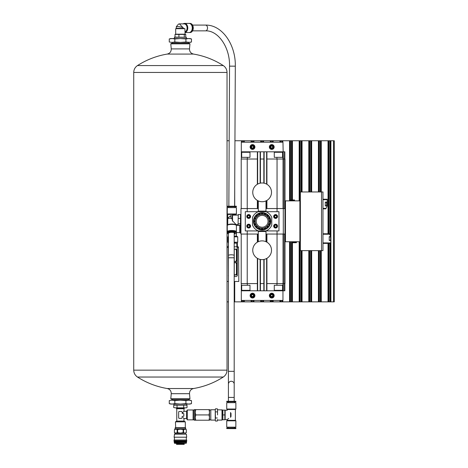 <?xml version="1.0" encoding="UTF-8"?>
<svg xmlns="http://www.w3.org/2000/svg" width="468" height="468" viewBox="0 0 468 468"><rect width="100%" height="100%" fill="white"/><g stroke="black" fill="none" stroke-linecap="round" stroke-linejoin="round"><path stroke-width="0.7" d="M334.275 301.86L334.275 140.745L334.275 301.86L334.275 140.745L334.275 301.86L330.665 301.86L330.665 243.378M334.275 140.745L330.665 140.745L330.665 235.966M328.261 233.76L328.261 140.745L330.665 140.745M329.952 243.378L329.952 301.86L330.665 301.86M329.952 301.86L321.048 301.86L321.048 250.637M328.261 243.378L328.261 301.86M328.261 140.745L321.048 140.745L321.048 191.968M318.644 191.968L318.644 140.745L321.048 140.745M320.334 250.637L320.334 301.86L321.048 301.86M320.334 301.86L311.431 301.86L311.431 250.637L311.431 301.86L301.813 301.86L301.813 250.637M318.644 250.637L318.644 301.86M318.644 140.745L311.431 140.745L311.431 191.968L311.431 140.745L309.74 140.745L309.74 191.968M299.409 200.866L299.409 140.745L309.026 140.745L309.026 191.968L309.026 140.745L309.74 140.745M309.026 250.637L309.026 301.86L309.026 250.637M301.813 140.745L301.813 191.968M301.1 250.637L301.1 301.86L301.813 301.86M301.1 301.86L292.19 301.86L292.19 241.745M299.409 241.745L299.409 301.86M299.409 140.745L292.19 140.745L292.19 199.9M289.786 200.866L289.786 140.745L292.19 140.745M291.482 241.745L291.482 301.86L292.19 301.86M291.482 301.86L282.573 301.86L282.573 300.415L282.573 301.86L272.955 301.86L272.955 300.415M289.786 241.745L289.786 301.86M289.786 140.745L282.573 140.745L282.573 142.19L282.573 140.745L280.882 140.745L280.882 142.19M270.551 142.19L270.551 140.745L280.168 140.745L280.168 142.19L280.168 140.745L280.882 140.745M280.168 300.415L280.168 301.86L280.168 300.415M272.955 140.745L272.955 142.19M272.241 300.895L272.241 301.86L272.955 301.86M272.241 301.86L263.338 301.86L263.338 300.415M270.551 300.415L270.551 301.86M270.551 140.745L263.338 140.745L263.338 142.19M260.933 142.19L260.933 140.745L263.338 140.745M262.624 300.415L262.624 301.86L263.338 301.86M262.624 301.86L253.72 301.86L253.72 300.415M260.933 300.415L260.933 301.86M260.933 140.745L253.72 140.745L253.72 142.19M251.316 142.19L251.316 140.745L253.72 140.745M253.007 300.415L253.007 301.86L253.72 301.86M253.007 301.86L244.097 301.86L244.097 300.415M251.316 300.415L251.316 301.86M251.316 140.745L244.097 140.745L244.097 142.19M241.693 142.19L241.693 140.745L244.097 140.745M243.389 300.415L243.389 301.86L244.097 301.86M243.389 301.86L234.48 301.86L234.48 281.467M241.693 300.415L241.693 301.86M241.693 140.745L234.948 140.745M228.419 301.86L227.027 301.86M229.174 140.745L227.027 140.745M251.316 141.71L253.72 141.71M272.955 300.895L270.551 300.895M180.379 399.251L189.517 399.251L189.955 398.771L170.797 398.771L171.241 399.251L180.379 399.251M189.511 48.906L171.241 48.906L170.797 43.84L189.955 43.84L189.511 48.906C189.505 51.667 190.833 53.387 193.506 54.072L167.246 54.072A79.355 79.355 0 0 0 137.481 65.567L223.271 65.567A79.355 79.355 0 0 0 193.506 54.072M170.797 43.84L171.241 43.36L189.517 43.36L189.955 43.84M188.703 400.21L185.931 400.608L180.379 400.21L189.996 400.21L191.482 400.608L188.703 400.21M180.379 400.21L174.821 400.608L172.048 400.21L180.379 400.21M172.048 400.21L169.27 400.608L172.048 400.21L169.27 400.608L169.27 403.656L172.048 404.06L174.821 403.656L180.379 404.06L185.931 403.656L188.703 404.06L191.482 403.656L188.703 404.06L189.996 404.06L191.482 403.656L191.482 400.608M174.821 400.608L174.821 403.656M185.931 400.608L185.931 403.656M169.27 403.656L170.756 404.06L188.703 404.06M173.956 404.06L173.956 405.189L186.796 405.189L186.796 404.06M185.375 405.189L174.71 405.23M174.605 405.189L173.71 405.428L173.71 407.593L175.377 407.833L186.147 407.833L187.042 407.593L187.042 405.428L186.147 405.189M177.044 405.428L177.044 407.593M183.708 405.428L183.708 407.593M175.377 407.833L185.375 407.833M183.982 418.532L186.539 418.532L186.539 411.319L183.982 411.319L183.982 408.745L176.769 408.745L176.769 421.089L183.982 421.089L183.982 418.532L183.023 417.573M182.309 416.403L183.825 416.198L183.825 413.654L182.309 413.449L182.099 412.092A0.614 0.614 0 0 0 181.485 411.477L179.267 411.477A0.614 0.614 0 0 0 178.653 412.092L178.653 417.76A0.614 0.614 0 0 0 179.267 418.374L181.485 418.374A0.614 0.614 0 0 0 182.099 417.76L182.099 416.614M183.982 411.319L182.099 413.203M175.447 427.664L185.305 427.664L185.305 421.849L175.447 421.849L175.693 427.91M187.299 409.997L187.299 419.854L193.114 419.854L193.114 409.997L187.299 409.997L186.539 411.319M184.451 407.833L184.462 408.195L176.296 408.195L176.301 407.833M184.948 428.969L186.334 429.601L186.34 432.666L186.34 429.601L185.667 429.209L183.579 429.601L180.379 429.209L177.624 429.601L175.792 429.209L174.418 429.601L175.792 429.209L175.085 429.209L174.412 429.601L174.412 432.666L175.792 433.058L177.173 432.666L177.173 429.601M184.959 429.209L175.792 429.209M177.624 429.601L177.624 432.666L177.173 432.666M183.128 429.601L183.128 432.666L184.959 433.058L175.085 433.058L174.412 432.666L174.412 429.601M183.579 429.601L183.579 432.666M185.427 433.947L185.427 433.058L184.959 433.058L186.334 432.666M177.624 432.666L180.379 433.058L183.128 432.666M180.379 427.91L175.05 427.91L175.05 428.969L185.702 428.969L185.702 427.91L180.379 427.91M175.792 433.058L175.324 433.058L175.324 433.947L180.379 433.947L174.617 433.947L174.061 437.206L186.691 437.206L186.375 434.152L174.377 434.152M186.375 434.152L180.379 433.947M186.691 437.206L174.061 437.206M180.379 440.008L174.026 440.008L174.026 440.827L186.726 440.827L186.726 440.008L180.379 440.008M180.379 441.306L174.125 441.306L174.125 441.979L186.627 441.979L186.627 441.306L180.379 441.306M186.375 443.12L186.469 442.459L174.283 442.459L174.617 443.325L186.135 443.325L174.377 443.12M180.379 444.044L176.53 444.044L176.53 444.36L184.222 444.36L184.222 444.044L180.379 444.044M184.222 444.36L176.53 444.36M195.735 420.217L195.261 420.217L195.261 417.573L195.735 420.217L209.026 420.217L209.494 417.573L209.026 414.929L195.735 414.929L195.261 417.573L195.261 412.279L195.735 414.929M195.261 409.635L195.735 409.635L195.261 412.279L195.261 409.635L194.302 409.635L194.302 420.217L195.261 420.217M209.026 414.929L209.494 412.279L209.494 420.217L209.026 420.217M209.026 409.635L209.494 409.635L209.494 412.279L209.026 409.635L195.735 409.635M209.494 409.635L209.494 420.217M209.687 419.854L210.629 419.854M194.302 409.997L193.36 409.997L193.36 419.854L194.302 419.854M217.55 414.929L217.55 410.342L217.55 414.929M217.55 410.342L217.333 408.816L217.55 410.342M215.461 421.036L215.245 419.509L215.461 421.036L217.333 421.036L217.55 419.509M217.333 417.982L215.461 417.982L215.245 419.509L215.245 409.635L215.461 408.816L215.245 410.342L215.461 408.816L217.333 408.816M215.461 417.982L215.245 410.342M222.002 409.757L222.002 420.094L222.171 409.927L217.55 409.757M215.245 420.094L210.799 420.094L210.799 409.757L215.245 409.757M210.799 420.094L210.799 409.757M217.333 411.875L215.461 411.875M235.392 409.518L235.392 420.334L227.22 420.334L227.22 419.615L225.149 419.615L225.149 410.237L227.22 410.237L227.22 409.518L235.392 409.518L235.878 409.038L235.878 402.696L226.74 402.696L226.74 409.038L235.878 409.038M228.659 418.427L227.495 419.375M230.566 417.339C226.272 420.089 226.272 420.089 230.566 417.339L230.566 412.513C226.272 409.763 226.272 409.763 230.566 412.513L231.028 413.466L231.028 416.391L230.566 417.339M226.74 402.696L235.878 402.696M228.062 402.615L228.062 401.831L234.585 401.796M234.556 402.615L234.556 401.831M226.74 401.796L235.878 401.796L235.878 401.287L226.74 401.287L226.74 401.796M226.74 401.287L235.878 401.287M226.74 428.565L235.808 428.635L235.878 428.056L226.74 428.056L226.74 428.565L235.878 428.565M228.027 428.056L234.585 428.056M234.556 428.021L234.556 427.237M226.74 427.155L235.825 427.237L235.878 420.82L226.74 420.82L226.74 427.155L235.878 427.155M235.392 420.334L235.878 420.82M225.149 419.615L225.149 410.237M225.09 419.603L225.055 410.12M224.856 410.12L224.856 419.737L222.85 419.737L222.85 410.12L224.856 410.12M222.85 410.12L222.85 419.737M222.85 414.929L224.856 414.929M222.651 410.12L222.171 410.12M228.419 401.222L228.419 397.42L234.193 397.42L234.193 384.146A2.884 2.884 0 0 0 231.309 381.262A2.884 2.884 0 0 0 228.419 384.146L228.419 397.42M188.703 42.395L191.482 41.997L188.703 42.395L180.379 42.395L185.931 41.997L189.996 42.395L191.482 41.997L191.482 38.949L188.703 38.552L185.931 38.949L180.379 38.552L174.821 38.949L172.048 38.552L169.27 38.949L172.048 38.552L170.756 38.552L169.27 38.949L169.27 41.997L172.048 42.395L169.27 41.997M174.821 41.997L180.379 42.395L172.048 42.395L174.821 41.997L174.821 38.949M185.931 41.997L185.931 38.949M191.482 38.949L189.996 38.552L172.048 38.552M182.812 27.39L183.485 28.308L176.29 28.308L176.29 26.74L178.641 26.588L182.812 27.39L179.367 23.88L184.216 23.88A4.089 2.878 90 0 1 187.065 27.36A4.089 2.878 90 0 1 185.065 31.877M183.485 28.308L184.082 28.449M184.918 28.688L175.687 28.688L175.687 34.187L185.065 34.187L184.918 28.688L177.729 28.449M179.367 23.88L178.478 24.09L176.29 26.74M174.365 37.276L186.387 37.276L174.535 37.107L174.365 38.552M175.009 37.107L175.009 34.421L185.749 34.421L185.749 37.107M178.916 37.107L178.916 34.421M184.287 37.107L184.287 34.421M185.065 34.187L185.749 34.421M175.687 34.187L175.009 34.421M183.123 23.88A4.569 3.217 90 0 1 184.562 23.4A4.569 3.217 90 0 1 187.767 27.606A4.569 3.217 90 0 1 185.065 32.479M184.562 23.4L189.06 23.4A4.569 3.217 90 0 1 190.903 24.225A4.569 3.217 90 0 1 190.903 31.713A4.569 3.217 90 0 1 189.06 32.538L185.065 32.538M190.921 24.242A4.522 3.182 90 0 1 190.944 24.26A4.522 3.182 90 0 1 190.944 31.678A4.522 3.182 90 0 1 190.921 31.695L190.944 31.678M189.382 23.423A4.569 3.217 90 0 1 189.698 23.4A4.569 3.217 90 0 1 192.915 27.969A4.569 3.217 90 0 1 189.698 32.538A4.569 3.217 90 0 1 189.382 32.514M189.879 23.406A4.569 3.217 90 0 1 190.061 23.4A4.569 3.217 90 0 1 193.249 27.366A4.569 3.217 90 0 1 193.249 28.571A4.569 3.217 90 0 1 190.061 32.538A4.569 3.217 90 0 1 189.879 32.532M189.698 23.4L190.061 23.4M193.249 27.378L193.249 27.366A4.499 3.171 90 0 1 193.249 27.378A4.499 3.171 90 0 1 193.249 28.56A4.499 3.171 90 0 1 193.249 28.566L193.249 28.56M252.515 293.202A2.404 2.404 0 0 1 254.598 296.811A2.404 2.404 0 0 1 250.433 296.811A2.404 2.404 0 0 1 252.515 293.202M271.756 293.202A2.404 2.404 0 0 1 273.839 296.811A2.404 2.404 0 0 1 269.673 296.811A2.404 2.404 0 0 1 271.756 293.202M282.959 283.585L282.959 300.415L241.312 300.415L241.312 283.585M272.715 296.162L271.756 296.718L270.791 296.162L270.791 295.051L271.756 294.495L272.715 295.051L272.715 296.162A1.111 1.111 0 0 1 270.791 296.162A1.111 1.111 0 0 1 271.756 294.495A1.111 1.111 0 0 1 272.715 296.162L272.715 295.051L271.756 294.495L270.791 295.051L270.791 296.162L271.27 296.443A0.959 0.959 0 0 1 271.27 294.776A0.959 0.959 0 0 1 272.715 295.606A0.959 0.959 0 0 1 272.236 296.443L272.715 296.162M271.756 293.805A1.802 1.802 0 0 1 273.318 296.507A1.802 1.802 0 0 1 270.194 296.507A1.802 1.802 0 0 1 271.756 293.805M271.756 293.565A2.042 2.042 0 0 1 273.523 296.63A2.042 2.042 0 0 1 269.983 296.63A2.042 2.042 0 0 1 271.756 293.565M272.236 296.443A0.959 0.959 0 0 1 271.27 296.443L272.236 296.443M253.48 296.162L252.515 296.718L251.556 296.162L251.556 295.051L252.515 294.495L253.48 295.051L253.48 296.162A1.111 1.111 0 0 1 251.556 296.162A1.111 1.111 0 0 1 252.515 294.495A1.111 1.111 0 0 1 253.48 296.162L253.48 295.051L252.515 294.495L251.556 295.051L251.556 296.162L252.036 296.443A0.959 0.959 0 0 1 252.036 294.776A0.959 0.959 0 0 1 253.48 295.606A0.959 0.959 0 0 1 252.995 296.443L253.48 296.162M252.515 293.805A1.802 1.802 0 0 1 254.077 296.507A1.802 1.802 0 0 1 250.953 296.507A1.802 1.802 0 0 1 252.515 293.805M252.515 293.565A2.042 2.042 0 0 1 254.288 296.63A2.042 2.042 0 0 1 250.749 296.63A2.042 2.042 0 0 1 252.515 293.565M252.995 296.443A0.959 0.959 0 0 1 252.036 296.443L252.995 296.443M271.756 149.403A2.404 2.404 0 0 1 269.673 145.8A2.404 2.404 0 0 1 273.839 145.8A2.404 2.404 0 0 1 271.756 149.403M252.515 149.403A2.404 2.404 0 0 1 250.433 145.8A2.404 2.404 0 0 1 254.598 145.8A2.404 2.404 0 0 1 252.515 149.403M241.312 151.808L241.312 157.342L249.994 157.342L249.994 151.808L241.312 151.808L241.312 142.19L282.959 142.19L283.315 159.021M251.556 146.443L252.515 145.887L253.48 146.443L253.48 147.555L252.515 148.11L251.556 147.555L251.556 146.443A1.111 1.111 0 0 1 253.48 146.443A1.111 1.111 0 0 1 252.515 148.11A1.111 1.111 0 0 1 251.556 146.443L251.556 147.555L252.515 148.11L253.48 147.555L253.48 146.443L252.995 146.168A0.959 0.959 0 0 1 252.995 147.835A0.959 0.959 0 0 1 251.556 146.999A0.959 0.959 0 0 1 252.036 146.168L251.556 146.443M252.515 148.801A1.802 1.802 0 0 1 250.953 146.098A1.802 1.802 0 0 1 254.077 146.098A1.802 1.802 0 0 1 252.515 148.801M252.515 149.046A2.042 2.042 0 0 1 250.749 145.975A2.042 2.042 0 0 1 254.288 145.975A2.042 2.042 0 0 1 252.515 149.046M252.036 146.168A0.959 0.959 0 0 1 252.995 146.168L252.036 146.168M270.791 146.443L271.756 145.887L272.715 146.443L272.715 147.555L271.756 148.11L270.791 147.555L270.791 146.443A1.111 1.111 0 0 1 272.715 146.443A1.111 1.111 0 0 1 271.756 148.11A1.111 1.111 0 0 1 270.791 146.443L270.791 147.555L271.756 148.11L272.715 147.555L272.715 146.443L272.236 146.168A0.959 0.959 0 0 1 272.236 147.835A0.959 0.959 0 0 1 270.791 146.999A0.959 0.959 0 0 1 271.27 146.168L270.791 146.443M271.756 148.801A1.802 1.802 0 0 1 270.194 146.098A1.802 1.802 0 0 1 273.318 146.098A1.802 1.802 0 0 1 271.756 148.801M271.756 149.046A2.042 2.042 0 0 1 269.983 145.975A2.042 2.042 0 0 1 273.523 145.975A2.042 2.042 0 0 1 271.756 149.046M271.27 146.168A0.959 0.959 0 0 1 272.236 146.168L271.27 146.168M282.959 159.021L282.959 151.808L274.277 151.808L274.277 157.342L276.945 157.342L276.945 159.021M325.283 202.357L326.629 202.474L326.629 205.598L325.283 205.721M322.973 199.228L327.202 199.228L327.202 205.961L325.283 205.961L325.283 202.112L327.202 202.112M322.973 208.365L322.973 250.637L321.528 250.637L321.528 191.968L322.973 191.968L322.973 208.365L326.091 208.365L327.202 205.961M322.973 208.845L325.816 208.845L322.973 208.845M329.226 236.884L330.572 237.007L330.572 240.131L329.226 240.254M322.973 243.378L330.765 243.378L330.765 240.494L329.226 240.494L329.226 236.644L330.765 236.644L329.39 233.76L322.973 233.76M330.765 236.644L330.765 240.494M293.524 242.605L293.524 242.079L292.746 242.079L293.138 242.705L296.279 242.705L296.449 242.079L295.671 242.079L295.671 242.605M292.746 242.079L292.915 242.705L296.057 242.705M293.828 242.605L293.524 242.079M295.366 242.605L295.671 242.079M295.366 242.079L293.828 242.079M321.528 250.637L299.889 250.637L299.889 241.745L285.462 241.745L285.462 200.866L299.889 200.866L299.889 191.968L321.528 191.968M290.821 200.526L291.213 199.9L290.821 200.526L291.599 200.526L291.599 200L291.903 200L291.599 200.526M293.448 200L292.675 199.9L293.448 200L293.448 200.526L291.903 200.526M294.524 200L294.518 200.526L294.132 199.9M294.518 200.526L293.448 200.526M269.24 220.773A7.125 7.125 0 0 0 268.901 219.071A7.119 7.119 0 0 1 269.235 220.773L269.568 220.773A7.453 7.453 0 0 1 269.568 221.832L269.235 221.832A7.119 7.119 0 0 1 268.895 223.529A7.125 7.125 0 0 0 269.24 221.832M268.895 219.077L269.205 218.948A7.453 7.453 0 0 0 268.802 217.971L268.492 218.1A7.125 7.125 0 0 0 267.532 216.655A7.119 7.119 0 0 1 268.492 218.1L268.492 218.1M267.526 216.661L267.766 216.421A7.453 7.453 0 0 0 267.017 215.672L266.778 215.912A7.119 7.119 0 0 0 265.338 214.947L265.467 214.636A7.453 7.453 0 0 0 264.49 214.233L264.361 214.543A7.125 7.125 0 0 0 262.665 214.198A7.119 7.119 0 0 1 264.361 214.543L264.361 214.543M262.665 214.204L262.665 213.87A7.453 7.453 0 0 0 261.606 213.87L261.606 214.204A7.125 7.125 0 0 0 259.904 214.537A7.119 7.119 0 0 1 261.606 214.204M259.91 214.543L259.775 214.233A7.453 7.453 0 0 0 258.798 214.636L258.927 214.947A7.119 7.119 0 0 0 257.488 215.912L257.248 215.672A7.453 7.453 0 0 0 256.505 216.421L256.739 216.661A7.125 7.125 0 0 0 255.774 218.094M255.031 221.832A7.125 7.125 0 0 0 255.37 223.534A7.119 7.119 0 0 1 255.037 221.832L254.697 221.832A7.453 7.453 0 0 1 254.697 220.773L255.037 220.773A7.119 7.119 0 0 1 255.376 219.077A7.125 7.125 0 0 0 255.031 220.773A7.119 7.119 0 0 1 255.376 219.077L255.06 218.948A7.453 7.453 0 0 1 255.469 217.971L255.78 218.1A7.119 7.119 0 0 1 256.739 216.661L256.739 216.661M255.376 223.529L255.06 223.663A7.453 7.453 0 0 0 255.469 224.64L255.78 224.511A7.119 7.119 0 0 0 256.739 225.95L256.505 226.184A7.453 7.453 0 0 0 257.248 226.933L257.488 226.699A7.125 7.125 0 0 0 258.927 227.664A7.119 7.119 0 0 1 257.488 226.699L257.488 226.699A7.119 7.119 0 0 0 258.927 227.659L258.798 227.969A7.453 7.453 0 0 0 259.775 228.378L259.91 228.062A7.125 7.125 0 0 0 261.606 228.407A7.119 7.119 0 0 1 259.91 228.062L259.91 228.062M261.606 228.402L261.606 228.741A7.453 7.453 0 0 0 262.665 228.741L262.665 228.402A7.125 7.125 0 0 0 264.361 228.068A7.119 7.119 0 0 1 262.665 228.402M264.361 228.062L264.49 228.378A7.453 7.453 0 0 0 265.467 227.969L265.338 227.659A7.119 7.119 0 0 0 266.778 226.699L267.017 226.933A7.453 7.453 0 0 0 267.766 226.184L267.526 225.95A7.125 7.125 0 0 0 268.497 224.511A7.119 7.119 0 0 1 267.526 225.95L267.526 225.95A7.119 7.119 0 0 0 268.492 224.511L268.802 224.64A7.453 7.453 0 0 0 269.205 223.663L268.895 223.529M269.568 220.773A7.453 7.453 0 0 1 269.591 221.305A7.453 7.453 0 0 0 269.568 220.773M255.774 224.511A7.125 7.125 0 0 0 256.739 225.95A7.119 7.119 0 0 1 255.78 224.511M258.927 214.941A7.125 7.125 0 0 0 257.488 215.906L257.488 215.912A7.119 7.119 0 0 1 258.927 214.947M267.766 226.184A7.453 7.453 0 0 1 267.017 226.933A7.453 7.453 0 0 0 267.766 226.184M265.344 227.664A7.125 7.125 0 0 0 266.783 226.699L266.783 226.699M265.467 227.969A7.453 7.453 0 0 1 264.49 228.378A7.453 7.453 0 0 0 265.467 227.969M259.775 228.378A7.453 7.453 0 0 1 258.798 227.969A7.453 7.453 0 0 0 259.775 228.378M257.248 226.933A7.453 7.453 0 0 1 256.505 226.184A7.453 7.453 0 0 0 257.248 226.933M256.505 216.421A7.453 7.453 0 0 1 257.248 215.672A7.453 7.453 0 0 0 256.505 216.421M266.778 215.912L266.783 215.906A7.125 7.125 0 0 0 265.344 214.941M268.802 217.971A7.453 7.453 0 0 1 269.205 218.948A7.453 7.453 0 0 0 268.802 217.971M273.675 216.497A1.925 1.925 0 0 0 276.565 218.158A1.925 1.925 0 0 0 276.565 214.83A1.925 1.925 0 0 0 273.675 216.497M273.675 226.114A1.925 1.925 0 0 0 276.565 227.781A1.925 1.925 0 0 0 276.565 224.447A1.925 1.925 0 0 0 273.675 226.114M265.929 211.682L278.969 211.682L278.969 230.923L265.929 230.923A10.343 10.343 0 0 0 271.756 225.096L271.756 217.509A10.343 10.343 0 0 0 265.929 211.682L245.302 211.682L245.302 230.923L265.929 230.923M285.462 208.558L265.982 208.558M258.289 208.558L240.973 208.558L240.973 234.047L247.227 234.047L247.227 230.923M283.052 208.558L283.052 159.021L266.631 159.021L266.631 184.123M283.052 159.021L284.977 159.021L284.977 234.047L283.298 234.047L283.298 208.558M274.277 151.808L264.127 151.808L264.127 159.021L260.138 159.021L260.138 183.187M282.959 285.269L274.277 285.269L274.277 290.798L249.994 290.798L249.994 285.269L241.312 285.269M249.994 290.798L241.312 290.798M284.836 283.585L284.836 290.798L283.315 290.798L283.315 283.585M274.277 290.798L283.315 290.798M285.462 234.047L284.977 234.047L284.977 283.585L266.631 283.585L266.631 258.488M264.127 290.798L264.127 283.585L260.138 283.585L260.138 259.418M257.64 290.798L257.64 283.585L241.213 283.585L241.213 234.047M283.298 234.047L265.982 234.047M258.289 234.047L247.227 234.047L247.227 283.585M283.052 234.047L283.052 283.585M266.631 234.047L266.631 242.026M266.631 290.798L266.631 283.585M264.127 259.418L264.127 283.585M260.138 290.798L260.138 283.585M257.64 234.047L257.64 242.026M257.64 258.488L257.64 283.585M264.127 151.808L257.64 151.808L257.64 159.021L241.213 159.021L241.213 208.558M266.631 208.558L266.631 200.579M266.631 151.808L266.631 159.021M264.127 183.187L264.127 159.021M260.138 151.808L260.138 159.021M257.64 208.558L257.64 200.579M257.64 184.123L257.64 159.021M241.312 157.342L241.312 159.021M283.315 151.808L284.836 151.808L284.836 159.021M282.959 157.342L276.945 157.342M257.64 151.808L249.994 151.808M250.591 216.497A1.925 1.925 0 0 1 247.707 218.158A1.925 1.925 0 0 1 247.707 214.83A1.925 1.925 0 0 1 250.591 216.497M250.591 226.114A1.925 1.925 0 0 1 247.707 227.781A1.925 1.925 0 0 1 247.707 224.447A1.925 1.925 0 0 1 250.591 226.114M258.342 211.682A10.343 10.343 0 0 0 252.515 217.509L252.515 225.096A10.343 10.343 0 0 0 258.342 230.923M270.791 221.305A8.658 8.658 0 0 1 257.804 228.799A8.658 8.658 0 0 1 257.804 213.806A8.658 8.658 0 0 1 270.791 221.305M268.053 221.305A5.914 5.914 0 0 1 259.178 226.424A5.914 5.914 0 0 1 259.178 216.181A5.914 5.914 0 0 1 268.053 221.305M270.288 221.305A8.149 8.149 0 0 1 258.061 228.361A8.149 8.149 0 0 1 258.061 214.245A8.149 8.149 0 0 1 270.288 221.305M299.889 241.745L299.889 200.866M291.903 200L291.599 200M293.746 200L293.746 200.526M294.354 200.526L294.354 200.866M300.368 250.637L300.368 191.968M326.091 208.365L325.816 208.845M282.573 285.269L282.573 290.318L274.277 290.318M282.093 290.798L282.573 290.318M249.994 290.318L241.693 290.318L241.693 285.269M282.093 151.808L282.573 152.287L274.277 152.287M282.573 152.287L282.573 157.342M249.994 152.287L241.693 152.287L241.693 157.342M250.45 226.114A1.778 1.778 0 0 1 247.777 227.653A1.778 1.778 0 0 1 247.777 224.57A1.778 1.778 0 0 1 250.45 226.114A1.778 1.778 0 0 1 247.777 227.653A1.778 1.778 0 0 1 247.777 224.57A1.778 1.778 0 0 1 250.45 226.114M250.45 216.497A1.778 1.778 0 0 1 247.777 218.035A1.778 1.778 0 0 1 247.777 214.952A1.778 1.778 0 0 1 250.45 216.497A1.778 1.778 0 0 1 247.777 218.035A1.778 1.778 0 0 1 247.777 214.952A1.778 1.778 0 0 1 250.45 216.497M273.821 226.114A1.778 1.778 0 0 0 276.489 227.653A1.778 1.778 0 0 0 276.489 224.57A1.778 1.778 0 0 0 273.821 226.114A1.778 1.778 0 0 0 276.489 227.653A1.778 1.778 0 0 0 276.489 224.57A1.778 1.778 0 0 0 273.821 226.114M274.64 226.67L274.64 225.558L275.599 225.003L276.565 225.558L276.565 226.67L275.599 227.226L274.64 226.67M273.821 216.497A1.778 1.778 0 0 0 276.489 218.035A1.778 1.778 0 0 0 276.489 214.952A1.778 1.778 0 0 0 273.821 216.497A1.778 1.778 0 0 0 276.489 218.035A1.778 1.778 0 0 0 276.489 214.952A1.778 1.778 0 0 0 273.821 216.497M274.64 217.047L274.64 215.941L275.599 215.385L276.565 215.941L276.565 217.047L275.599 217.602L274.64 217.047M248.666 227.226L249.631 226.67L249.631 225.558L248.666 225.003L247.707 225.558L247.707 226.67L248.666 227.226M248.666 217.602L249.631 217.047L249.631 215.941L248.666 215.385L247.707 215.941L247.707 217.047L248.666 217.602M264.473 231.502L264.473 230.923M258.289 241.704L258.289 231.502L265.982 231.502L265.982 241.704M264.473 211.109L264.473 211.682M265.982 200.907L265.982 211.109L258.289 211.109L258.289 200.907M271.51 250.257A9.378 9.378 0 0 0 257.447 242.131A9.378 9.378 0 0 0 257.447 258.377A9.378 9.378 0 0 0 271.51 250.257M271.51 192.354A9.378 9.378 0 0 0 257.447 184.228A9.378 9.378 0 0 0 257.447 200.474A9.378 9.378 0 0 0 271.51 192.354M231.256 218.252L230.437 215.771L232.175 215.771L232.175 219.129L231.256 218.252L227.764 218.398L227.746 225.085M236.322 231.894A4.569 1.182 180 0 0 236.352 231.853A4.569 1.182 180 0 0 236.404 231.672L236.404 225.553A4.569 1.182 180 0 0 236.235 225.237L235.773 224.804A4.089 1.059 180 0 0 231.835 224.032A4.089 1.059 180 0 0 227.898 224.804L227.436 225.237A4.569 1.182 180 0 0 227.267 225.553L227.267 231.672A4.569 1.182 180 0 0 227.319 231.853A4.569 1.182 180 0 0 227.349 231.894M235.925 224.944L235.925 224.388L232.315 220.568L232.555 215.169L232.555 221.148M232.315 219.966L232.175 219.129M238.054 224.388L238.288 214.496L238.054 224.388M238.288 214.496L240.494 214.496L240.494 225.225L238.288 225.225L238.136 224.839M240.494 223.786L238.288 223.786M240.494 218.421L238.288 218.421M236.235 225.237A4.569 1.182 180 0 0 231.835 224.371A4.569 1.182 180 0 0 227.436 225.237M236.404 231.672A4.569 1.182 180 0 0 231.835 230.49A4.569 1.182 180 0 0 227.267 231.672M236.118 232.128A4.522 1.17 180 0 0 236.305 231.935A4.522 1.17 180 0 0 232.186 230.584A4.522 1.17 180 0 0 227.313 231.754A4.522 1.17 180 0 0 227.372 231.935A4.522 1.17 180 0 0 227.553 232.128M235.076 231.707A3.247 0.842 180 0 0 231.835 230.911A3.247 0.842 180 0 0 228.595 231.707M236.205 233.38A4.569 1.182 180 0 0 236.235 233.351A4.569 1.182 180 0 0 236.404 233.035L236.404 232.543A4.569 1.182 180 0 0 231.835 231.362A4.569 1.182 180 0 0 227.267 232.543L227.267 233.035A4.569 1.182 180 0 0 227.436 233.351A4.569 1.182 180 0 0 227.471 233.38M234.193 236.088L236.404 236.088L236.404 233.035A4.569 1.182 180 0 0 231.835 231.853A4.569 1.182 180 0 0 227.267 233.035M234.193 234.094A4.499 1.164 180 0 0 236.17 233.415A4.499 1.164 180 0 0 232.444 231.947A4.499 1.164 180 0 0 227.337 233.099A4.499 1.164 180 0 0 227.501 233.415A4.499 1.164 180 0 0 228.419 233.86M234.193 233.585A3.007 0.778 180 0 0 234.807 232.982A3.007 0.778 180 0 0 231.835 232.321A3.007 0.778 180 0 0 228.864 232.982M234.193 233.327A2.884 0.749 180 0 0 234.72 232.9A2.884 0.749 180 0 0 234.72 232.883M227.746 221.282L227.746 214.449L235.925 214.449L236.404 213.97L236.404 207.634L227.267 207.634L227.267 213.97L236.404 213.97M232.555 215.169L238.089 215.052M227.746 214.449L227.267 213.97M227.267 207.634L236.404 207.634M228.589 207.546L228.589 206.762L235.117 206.733M227.267 206.733L236.404 206.733L236.404 206.224L227.267 206.224L227.267 206.733M227.267 206.224L236.404 206.224M236.363 225.389L239.774 225.389L239.774 232.608L236.375 232.573M228.419 236.849L227.869 236.849L227.869 242.219L228.419 242.219M236.404 236.088L237.726 236.849L234.193 236.849M237.726 236.849L237.726 242.219L234.193 242.219M228.419 242.465L227.869 242.219M237.726 242.219L234.193 242.465M239.774 232.608L240.254 233.082L240.254 225.225M234.193 243.184L236.843 243.184L236.843 246.794L234.193 246.794L238.206 246.794M227.389 246.794L228.419 246.794M227.027 275.956L227.085 247.274L227.389 246.835M227.027 281.467L228.419 281.467M234.193 281.467L238.809 281.467L238.51 247.274L238.206 246.835M234.193 275.933C235.41 276.875 236.434 276.828 237.276 275.792L237.276 247.274L237.13 246.835L236.498 246.794M227.085 247.274L228.32 247.274L228.419 275.921M234.252 260.401A1.205 1.041 90 0 0 235.293 261.606L235.714 261.606A1.205 1.041 90 0 0 236.749 260.401L236.749 250.304A1.205 1.041 90 0 0 235.714 249.099L235.293 249.099A1.205 1.041 90 0 0 234.252 250.304L234.252 260.401M235.527 261.606L236.469 260.401L236.469 250.304L235.527 249.099L236.749 250.304M237.276 275.792L237.13 274.973L235.714 274.973A1.205 1.041 90 0 0 236.749 273.774L236.749 263.671A1.205 1.041 90 0 0 235.714 262.472L235.293 262.472A1.205 1.041 90 0 0 234.252 263.671L234.252 273.774A1.205 1.041 90 0 0 235.293 274.973L234.193 274.973M235.714 274.973L235.293 274.973M235.527 274.973L236.469 273.774L236.469 263.671L235.527 262.472L236.749 263.671M236.843 243.184L237.364 243.184L237.364 242.465M237.364 246.794L237.364 243.184M228.226 246.794L228.419 243.184M237.13 274.973L237.13 246.835M228.32 275.792L228.419 275.231M333.555 140.745L333.555 301.86M330.905 140.745L330.905 301.86M329.952 140.745L329.952 234.731M328.975 140.745L328.975 233.76M328.975 243.378L328.975 301.86M328.021 140.745L328.021 233.76M328.021 243.378L328.021 301.86M321.288 140.745L321.288 191.968M321.288 250.637L321.288 301.86M320.334 140.745L320.334 191.968M319.357 140.745L319.357 191.968M319.357 250.637L319.357 301.86M318.404 140.745L318.404 191.968M318.404 250.637L318.404 301.86M311.67 140.745L311.67 191.968M311.67 250.637L311.67 301.86M310.717 140.745L310.717 191.968M310.717 250.637L310.717 301.86M309.74 250.637L309.74 301.86M308.786 140.745L308.786 191.968M308.786 250.637L308.786 301.86M302.053 140.745L302.053 191.968M302.053 250.637L302.053 301.86M301.1 140.745L301.1 191.968M300.117 140.745L300.117 191.968M300.117 250.637L300.117 301.86M299.169 140.745L299.169 200.866M299.169 241.745L299.169 301.86M292.436 140.745L292.436 199.9M292.436 241.745L292.436 301.86M291.482 140.745L291.482 199.9M290.499 140.745L290.499 200.866M290.499 241.745L290.499 301.86M289.546 140.745L289.546 200.866M289.546 241.745L289.546 301.86M282.812 140.745L282.812 142.19M282.812 300.415L282.812 301.86M281.859 140.745L281.859 142.19M281.859 300.415L281.859 301.86M280.882 300.415L280.882 301.86M279.928 140.745L279.928 142.19M279.928 300.415L279.928 301.86M273.195 140.745L273.195 142.19M273.195 300.415L273.195 301.86M272.241 140.745L272.241 142.19M271.264 140.745L271.264 142.19M271.264 300.895L271.264 301.86M270.311 140.745L270.311 142.19M270.311 300.415L270.311 301.86M263.578 140.745L263.578 142.19M263.578 300.415L263.578 301.86M262.624 140.745L262.624 142.19M261.647 140.745L261.647 142.19M261.647 300.415L261.647 301.86M260.694 140.745L260.694 142.19M260.694 300.415L260.694 301.86M253.96 140.745L253.96 142.19M253.96 300.415L253.96 301.86M253.007 140.745L253.007 141.71M252.024 140.745L252.024 141.71M252.024 300.415L252.024 301.86M251.07 140.745L251.07 142.19M251.07 300.415L251.07 301.86M244.343 140.745L244.343 142.19M244.343 300.415L244.343 301.86M243.389 140.745L243.389 142.19M242.406 140.745L242.406 142.19M242.406 300.415L242.406 301.86M241.453 140.745L241.453 142.19M241.453 300.415L241.453 301.86M234.72 186.527L234.72 206.154M234.72 281.467L234.72 301.86M251.363 141.71L251.363 142.19M253.668 141.71L253.668 142.19M272.908 300.895L272.908 300.415M270.598 300.895L270.598 300.415M137.481 377.038A79.355 79.355 0 0 0 167.246 388.534L193.506 388.534A79.355 79.355 0 0 0 223.271 377.038L137.481 377.038C135.065 375.383 133.813 373.09 133.725 370.159L133.725 72.446L227.027 72.446C226.939 69.516 225.687 67.222 223.271 65.567M133.725 370.159L227.027 370.159L227.027 72.446M167.246 388.534C169.919 389.224 171.247 390.944 171.241 393.699L189.511 393.699L189.955 398.771M231.028 416.391L231.028 413.466M234.193 371.34L234.193 257.78L228.419 257.78L228.419 371.34L234.193 371.34L234.193 384.146M228.419 257.78L228.419 255.54A2.884 0.749 0 0 1 231.309 254.797A2.884 0.749 0 0 1 234.193 255.54L234.193 257.78M207.523 27.986A2.884 2.03 90 0 1 205.493 30.853C217.807 30.18 230.004 46.876 229.542 66.146L235.31 66.175C235.814 44.571 222.072 24.669 205.493 25.085A2.884 2.03 90 0 1 207.523 27.986M322.973 199.707L327.202 199.707M322.973 234.24L329.671 234.24M322.973 242.898L330.765 242.898M269.106 221.305A6.973 6.973 0 0 1 258.646 227.343A6.973 6.973 0 0 1 258.646 215.262A6.973 6.973 0 0 1 269.106 221.305M247.227 211.682L247.227 159.021M277.044 211.682L277.044 159.021M247.32 285.269L247.32 283.585M276.945 285.269L276.945 283.585M266.918 290.798L266.918 258.318M257.347 290.798L257.347 258.318M277.044 283.585L277.044 230.923M284.62 234.047L284.62 283.585M283.409 234.047L283.409 283.585M266.918 234.047L266.918 242.19M263.841 259.477L263.841 290.798M260.424 259.477L260.424 290.798M257.347 234.047L257.347 242.19M284.48 290.798L284.48 283.585M284.62 208.558L284.62 159.021M283.409 208.558L283.409 159.021M266.918 208.558L266.918 200.415M266.918 184.287L266.918 151.808M263.841 183.128L263.841 151.808M260.424 183.128L260.424 151.808M257.347 208.558L257.347 200.415M257.347 184.287L257.347 151.808M247.32 157.342L247.32 159.021M284.48 151.808L284.48 159.021M274.061 226.114A1.539 1.539 0 0 0 276.372 227.448A1.539 1.539 0 0 0 276.372 224.78A1.539 1.539 0 0 0 274.061 226.114M274.061 216.497A1.539 1.539 0 0 0 276.372 217.825A1.539 1.539 0 0 0 276.372 215.163A1.539 1.539 0 0 0 274.061 216.497M250.204 226.114A1.539 1.539 0 0 1 247.9 227.448A1.539 1.539 0 0 1 247.9 224.78A1.539 1.539 0 0 1 250.204 226.114M250.204 216.497A1.539 1.539 0 0 1 247.9 217.825A1.539 1.539 0 0 1 247.9 215.163A1.539 1.539 0 0 1 250.204 216.497M237.276 247.274L238.51 247.274M171.241 393.699L170.797 398.771M193.506 388.534C190.833 389.224 189.505 390.944 189.511 393.699M223.271 377.038C225.687 375.383 226.939 373.09 227.027 370.159M133.725 72.446C133.813 69.516 135.065 67.222 137.481 65.567M171.241 48.906C171.247 51.667 169.919 53.387 167.246 54.072M188.37 400.21L188.37 399.251M172.382 400.21L172.382 399.251M176.769 421.089L175.447 421.849M183.982 421.089L185.305 421.849M186.539 418.532L187.299 419.854M183.982 408.745L184.462 408.195M176.769 408.745L176.296 408.195M174.412 437.264L174.412 440.008M186.34 437.264L186.34 440.008M174.459 440.827L174.5 441.306M186.293 440.827L186.252 441.306M174.576 441.979L174.634 442.459M186.176 441.979L186.118 442.459M176.53 443.325L176.53 444.044M184.222 444.044L184.222 443.325M209.687 409.997L210.629 409.997M222.002 420.094L217.55 420.094M227.22 409.518L226.74 409.038M228.062 428.021L228.062 427.237M227.22 420.334L226.74 420.82M222.651 419.737L222.171 419.737M234.193 401.222L234.193 397.42M228.419 371.34L228.419 384.146M228.419 230.987L228.419 231.759M228.419 232.339L228.419 255.54M234.193 232.619L234.193 255.54M172.382 42.395L172.382 43.36M188.37 42.395L188.37 43.36M186.387 37.276L186.387 38.552M189.698 32.538L190.061 32.538M192.559 30.853L205.493 30.853M192.559 25.085L205.493 25.085M234.626 206.154L235.31 66.175M228.852 206.154L229.542 66.146M296.449 242.605L296.449 242.079M290.991 200.526L290.991 200.866M296.279 242.079L296.279 241.745M292.915 242.079L292.915 241.745M242.178 290.798L241.693 290.318M242.178 151.808L241.693 152.287M259.793 231.502L259.793 230.923M259.793 211.109L259.793 211.682M235.925 224.552L238.054 224.552L235.925 224.552M240.494 224.669L240.973 224.669M240.494 215.052L240.973 215.052M230.431 215.771L227.764 218.398M235.925 215.169L235.925 214.449M235.082 207.546L235.082 206.762M228.419 236.527L227.869 236.849M240.973 224.938L240.494 224.921M240.973 233.058L240.254 233.082M228.226 243.184L228.226 242.465"/></g></svg>
